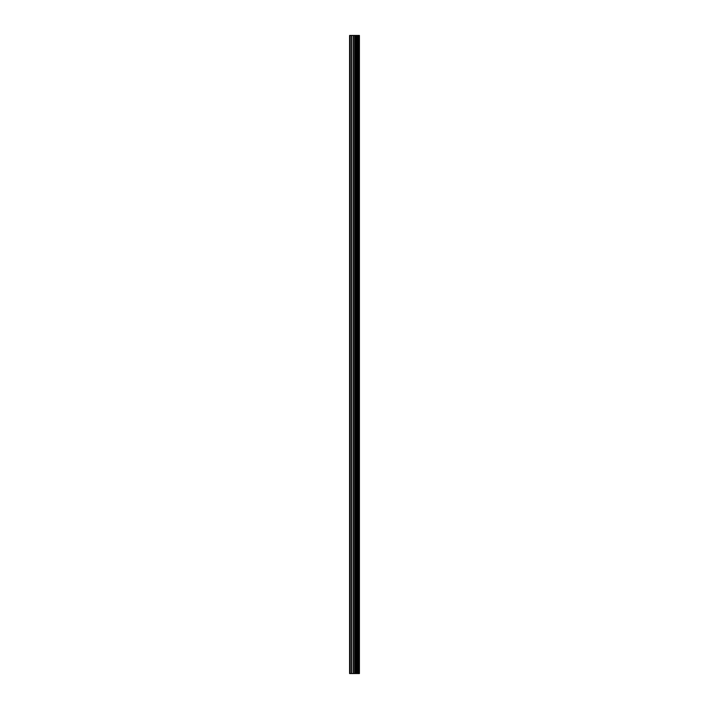 <?xml version="1.0" encoding="UTF-8"?>
<svg xmlns="http://www.w3.org/2000/svg" width="709" height="709" viewBox="0 0 709 709"><rect width="100%" height="100%" fill="white"/><g stroke="black" fill="none" stroke-linecap="round" stroke-linejoin="round"><path stroke-width="1.06" d="M353.33 673.55L359.41 673.55L359.41 35.45L349.59 35.45L349.59 673.55L353.33 673.55L353.33 35.45M359.038 673.55L359.038 35.45M355.182 673.55L355.182 35.45M355.058 673.55L355.058 35.45M350.157 673.55L350.157 35.45M359.233 673.55L359.233 35.45M358.125 673.55L358.125 35.45M358.063 673.55L358.063 35.45M357.655 673.55L357.655 35.45M357.487 673.55L357.487 35.45M356.724 673.55L356.724 35.45M356.565 673.55L356.565 35.45M356.157 673.55L356.157 35.45M356.095 673.55L356.095 35.45M354.979 673.55L354.979 35.45M354.766 673.55L354.766 35.45M353.543 673.55L353.543 35.45M351.735 673.55L351.735 35.45M351.522 673.55L351.522 35.45"/></g></svg>
